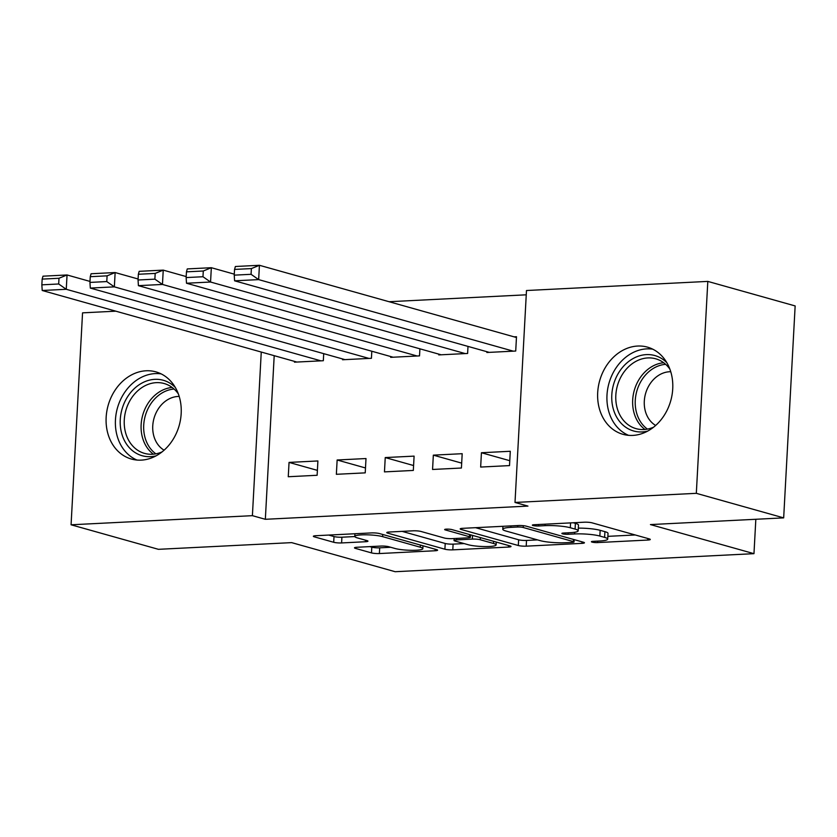 <?xml version="1.0" encoding="UTF-8"?>
<svg xmlns="http://www.w3.org/2000/svg" width="837" height="837" viewBox="0 0 837 837"><rect width="100%" height="100%" fill="white"/><g stroke="black" fill="none" stroke-linecap="round" stroke-linejoin="round"><path stroke-width="1.26" d="M592.083 542.114A3.986 0.607 -176.9 0 0 597.618 542.575L647.775 540.053A5.702 0.868 -176.9 0 0 650.286 539.467A5.702 0.868 -176.9 0 0 649.324 538.923L592.167 522.863A5.702 0.868 -176.9 0 0 584.268 522.204L534.111 524.736A3.986 0.607 -176.9 0 0 532.342 525.144A3.986 0.607 -176.9 0 0 533.023 525.521A3.986 0.607 -176.9 0 0 538.547 525.981L545.044 525.657A18.236 2.793 -176.9 0 1 570.311 527.749L575.071 529.089A18.236 2.793 -176.9 0 1 578.168 530.836A18.236 2.793 -176.9 0 1 570.133 532.698L563.636 533.033A3.986 0.607 -176.9 0 0 561.878 533.441A3.986 0.607 -176.9 0 0 562.558 533.818A3.986 0.607 -176.9 0 0 568.082 534.278L574.569 533.954A18.236 2.793 -176.9 0 1 599.847 536.046L604.607 537.385A18.236 2.793 -176.9 0 1 607.704 539.133A18.236 2.793 -176.9 0 1 599.658 541.005L593.171 541.33A3.986 0.607 -176.9 0 0 591.414 541.738A3.986 0.607 -176.9 0 0 592.083 542.114M146.088 370.781A45.271 36.922 105.7 0 1 155.912 371.869A45.271 36.922 105.7 0 1 180.52 419.546A45.271 36.922 105.7 0 1 141.244 460.13A45.271 36.922 105.7 0 1 131.419 459.042A45.271 36.922 105.7 0 1 106.812 411.365A45.271 36.922 105.7 0 1 146.088 370.781M637.627 346.047A45.271 36.922 105.7 0 1 647.461 347.135A45.271 36.922 105.7 0 1 672.069 394.813A45.271 36.922 105.7 0 1 632.793 435.407A45.271 36.922 105.7 0 1 622.969 434.319A45.271 36.922 105.7 0 1 598.35 386.642A45.271 36.922 105.7 0 1 637.627 346.047M357.001 547.262A5.702 0.868 -176.9 0 0 354.49 547.848A5.702 0.868 -176.9 0 0 355.453 548.392L371.492 552.901A5.702 0.868 -176.9 0 0 379.391 553.55L435.094 550.756A5.702 0.868 -176.9 0 0 437.605 550.171A5.702 0.868 -176.9 0 0 436.642 549.627L379.485 533.567A5.702 0.868 -176.9 0 0 371.586 532.907L315.884 535.711A5.702 0.868 -176.9 0 0 313.362 536.297A5.702 0.868 -176.9 0 0 314.335 536.841L333.701 542.282A5.702 0.868 -176.9 0 0 341.601 542.941L365.445 541.738A5.702 0.868 -176.9 0 0 367.956 541.152A5.702 0.868 -176.9 0 0 366.983 540.608L357.378 537.909A15.244 2.333 -176.9 0 1 354.794 536.454A15.244 2.333 -176.9 0 1 365.633 534.801A15.244 2.333 -176.9 0 1 382.635 536.643L420.268 547.21A15.244 2.333 -176.9 0 1 422.852 548.674A15.244 2.333 -176.9 0 1 412.013 550.317A15.244 2.333 -176.9 0 1 395.012 548.486L388.734 546.718A5.702 0.868 -176.9 0 0 380.845 546.069L357.001 547.262M274.201 355.683L265.339 519.296L527.948 506.092L515.006 502.451L526.483 290.523L707.809 281.399L696.321 493.328L515.006 502.451M265.339 519.296L252.397 515.665L71.072 524.789L82.549 312.85L115.82 311.176M707.809 281.399L795.15 305.934L783.673 517.873L650.443 524.579L753.97 553.665L395.169 571.713L291.642 542.627L158.423 549.323L71.072 524.789M783.673 517.873L696.321 493.328M518.312 545.515A5.702 0.868 -176.9 0 0 526.211 546.163L581.914 543.37A5.702 0.868 -176.9 0 0 584.435 542.784A5.702 0.868 -176.9 0 0 583.462 542.24L526.306 526.18A5.702 0.868 -176.9 0 0 518.406 525.521L462.704 528.325A5.702 0.868 -176.9 0 0 460.183 528.911A5.702 0.868 -176.9 0 0 461.156 529.455L518.312 545.515L518.626 539.781A5.702 0.868 -176.9 0 0 526.515 540.44L537.532 539.886M508.509 547.063L452.796 549.857A5.702 0.868 -176.9 0 1 444.897 549.208L387.74 533.148A5.702 0.868 -176.9 0 1 386.778 532.604A5.702 0.868 -176.9 0 1 389.289 532.018L413.133 530.815A5.702 0.868 -176.9 0 1 421.032 531.474L444.206 537.982A5.702 0.868 -176.9 0 0 452.106 538.641L467.914 537.846A5.702 0.868 -176.9 0 0 470.436 537.26A5.702 0.868 -176.9 0 0 469.463 536.716L445.336 529.936A3.986 0.607 -176.9 0 1 444.656 529.549A3.986 0.607 -176.9 0 1 447.492 529.12A3.986 0.607 -176.9 0 1 451.938 529.601L510.047 545.933A5.702 0.868 -176.9 0 1 511.02 546.477A5.702 0.868 -176.9 0 1 508.509 547.063L508.593 545.515M753.97 553.665L755.832 519.275M337.144 459.994L336.359 474.307L365.225 472.863L365.999 458.54L337.144 459.994L365.487 467.956M342.615 358.968L342.563 359.753L371.429 358.299L371.806 351.237M433.336 455.15L432.562 469.473L461.417 468.019L462.191 453.696L433.336 455.15L461.679 463.123M438.808 354.124L438.766 354.909L467.621 353.465L467.998 346.403M526.253 294.812L389.079 301.718M486.904 351.707L486.862 352.492L515.718 351.038L516.492 336.725L514.085 336.84M481.432 452.733L480.658 467.056L509.513 465.602L510.288 451.279L481.432 452.733L509.775 460.695M390.712 356.552L390.67 357.336L419.525 355.882L419.902 348.82M385.24 457.567L384.465 471.89L413.321 470.436L414.095 456.123L385.24 457.567L413.583 465.539M294.519 361.385L294.467 362.17L323.333 360.716L323.71 353.653M289.047 462.411L288.263 476.734L317.129 475.28L317.903 460.957L289.047 462.411L317.39 470.373M261.259 352.042L252.397 515.665M607.704 539.133L608.018 533.399A18.236 2.793 -176.9 0 0 604.921 531.652L604.607 537.385M578.315 528.126A18.236 2.793 -176.9 0 1 600.15 530.323L604.921 531.652M578.168 530.836L578.482 525.102A18.236 2.793 -176.9 0 0 575.385 523.355L575.071 529.089M573.261 522.759L575.385 523.355M607.85 536.35L635.252 534.969M475.531 527.676L518.626 539.781M572.278 542.376A3.986 0.607 -176.9 0 0 574.036 541.968A3.986 0.607 -176.9 0 0 573.355 541.591L523.188 527.488A3.986 0.607 -176.9 0 0 517.664 527.028L510.811 527.373A18.236 2.793 -176.9 0 0 502.775 529.246A18.236 2.793 -176.9 0 0 505.872 530.993L540.168 540.629A18.236 2.793 -176.9 0 0 565.435 542.721L572.278 542.376M464.116 543.579L453.11 544.134L452.796 549.857M402.126 531.369L445.211 543.475A5.702 0.868 -176.9 0 0 453.11 544.134M468.26 544.741A15.244 2.333 -176.9 0 0 485.272 546.571A15.244 2.333 -176.9 0 0 496.111 544.929A15.244 2.333 -176.9 0 0 493.516 543.475L480.26 539.75A5.702 0.868 -176.9 0 0 472.361 539.091L456.552 539.886A5.702 0.868 -176.9 0 0 454.031 540.472A5.702 0.868 -176.9 0 0 455.004 541.016L468.26 544.741M328.711 535.063L334.015 536.559A5.702 0.868 -176.9 0 0 341.914 537.208L354.804 536.559M369.828 546.624L371.795 547.168A5.702 0.868 -176.9 0 0 379.695 547.827L390.701 547.272M516.45 337.51L259.428 265.287L258.654 279.61L513.311 351.163M489.258 352.377L234.601 280.813L234.234 275.153L251.069 274.306L251.382 268.583L234.548 269.43L234.234 275.153M234.548 269.43L235.375 266.501L259.428 265.287L251.382 268.583M251.069 274.306L258.654 279.61L234.601 280.813M234.287 274.159L211.332 267.704L210.558 282.027L465.215 353.58M441.162 354.794L186.505 283.23L186.138 277.581L202.972 276.733L203.286 271L186.452 271.847L186.138 277.581M186.452 271.847L187.279 268.918L211.332 267.704L203.286 271M202.972 276.733L210.558 282.027L186.505 283.23M186.191 276.576L163.236 270.121L162.462 284.444L417.119 355.997M393.066 357.211L138.408 285.658L138.042 279.997L154.876 279.15L155.19 273.417L138.356 274.264L138.042 279.997M138.356 274.264L139.183 271.334L163.236 270.121L155.19 273.417M154.876 279.15L162.462 284.444L138.408 285.658M647.639 431.118A39.182 31.952 105.7 0 1 616.419 416.69A39.182 31.952 105.7 0 1 617.204 375.353A39.182 31.952 105.7 0 1 666.859 362.724M669.882 369.148A36.284 29.577 -74.3 0 0 655.706 358.801A36.284 29.577 -74.3 0 0 620.824 377.131A36.284 29.577 -74.3 0 0 636.078 428.649A36.284 29.577 -74.3 0 0 653.571 427.205M655.643 425.458A28.563 23.29 105.7 0 1 648.246 386.872A28.563 23.29 105.7 0 1 670.751 371.722M652.734 349.175A44.989 36.682 -74.3 0 0 613.186 372.695A44.989 36.682 -74.3 0 0 628.524 435.324M156.1 455.841A39.182 31.952 105.7 0 1 124.88 441.413A39.182 31.952 105.7 0 1 125.655 400.086A39.182 31.952 105.7 0 1 175.31 387.447M178.333 393.882A36.284 29.577 -74.3 0 0 164.157 383.524A36.284 29.577 -74.3 0 0 129.275 401.865A36.284 29.577 -74.3 0 0 144.529 453.382A36.284 29.577 -74.3 0 0 162.022 451.928M164.104 450.191A28.563 23.29 105.7 0 1 156.697 411.595A28.563 23.29 105.7 0 1 179.202 396.445M161.196 373.898A44.989 36.682 -74.3 0 0 121.647 397.429A44.989 36.682 -74.3 0 0 136.986 460.057M138.095 278.993L115.14 272.548L114.355 286.861L369.023 358.424M344.97 359.628L90.312 288.074L89.946 282.414L106.78 281.567L107.094 275.844L90.26 276.691L89.946 282.414M90.26 276.691L91.087 273.751L115.14 272.548L107.094 275.844M106.78 281.567L114.355 286.861L90.312 288.074M89.998 281.42L67.044 274.965L66.259 289.288L320.927 360.841M296.873 362.055L42.216 290.491L41.85 284.831L58.684 283.984L58.998 278.261L42.164 279.108L41.85 284.831M42.164 279.108L42.99 276.179L67.044 274.965L58.998 278.261M58.684 283.984L66.259 289.288L42.216 290.491M597.691 541.1L597.618 542.575M538.63 524.506L538.547 525.981M568.166 532.803L568.082 534.278M600.15 530.323L599.847 536.046M574.663 532.269L574.569 533.954M570.572 522.895L570.311 527.749M545.128 524.182L545.044 525.657M647.859 538.515L647.775 540.053M461.208 528.471L461.156 529.455M581.997 541.821L581.914 543.37M526.515 540.44L526.211 546.163M573.481 539.426L573.355 541.591M523.292 525.667L523.188 527.488M517.737 525.552L517.664 527.028M510.894 525.898L510.811 527.373M445.211 543.475L444.897 549.208M387.793 532.165L387.74 533.148M469.578 534.561L469.463 536.716M445.368 529.246L445.336 529.936M493.631 541.319L493.516 543.475M480.375 537.595L480.26 539.75M472.57 535.398L472.361 539.091M456.625 538.411L456.552 539.886M420.383 545.054L420.268 547.21M382.75 534.477L382.635 536.643M365.528 540.2L365.445 541.738M341.914 537.208L341.601 542.941M334.015 536.559L333.701 542.282M314.388 535.858L314.335 536.841M435.177 549.208L435.094 550.756M379.695 547.827L379.391 553.55M371.795 547.168L371.492 552.901M355.505 547.408L355.453 548.392M644.94 429.454A36.284 29.577 105.7 0 1 637.679 381.871A36.284 29.577 105.7 0 1 663.689 362.735M665.635 364.325A35.091 28.615 -74.3 0 0 640.106 382.865A35.091 28.615 -74.3 0 0 647.43 429.109M153.391 454.188A36.284 29.577 105.7 0 1 146.13 406.604A36.284 29.577 105.7 0 1 172.14 387.458M174.086 389.048A35.091 28.615 -74.3 0 0 148.557 407.598A35.091 28.615 -74.3 0 0 155.881 453.842M574.161 539.624L574.036 541.968M502.932 526.295L502.775 529.246M470.561 534.833L470.436 537.26M496.268 542.052L496.111 544.929M454.146 538.536L454.031 540.472M423.009 545.797L422.852 548.674M354.94 533.744L354.794 536.454"/></g></svg>
